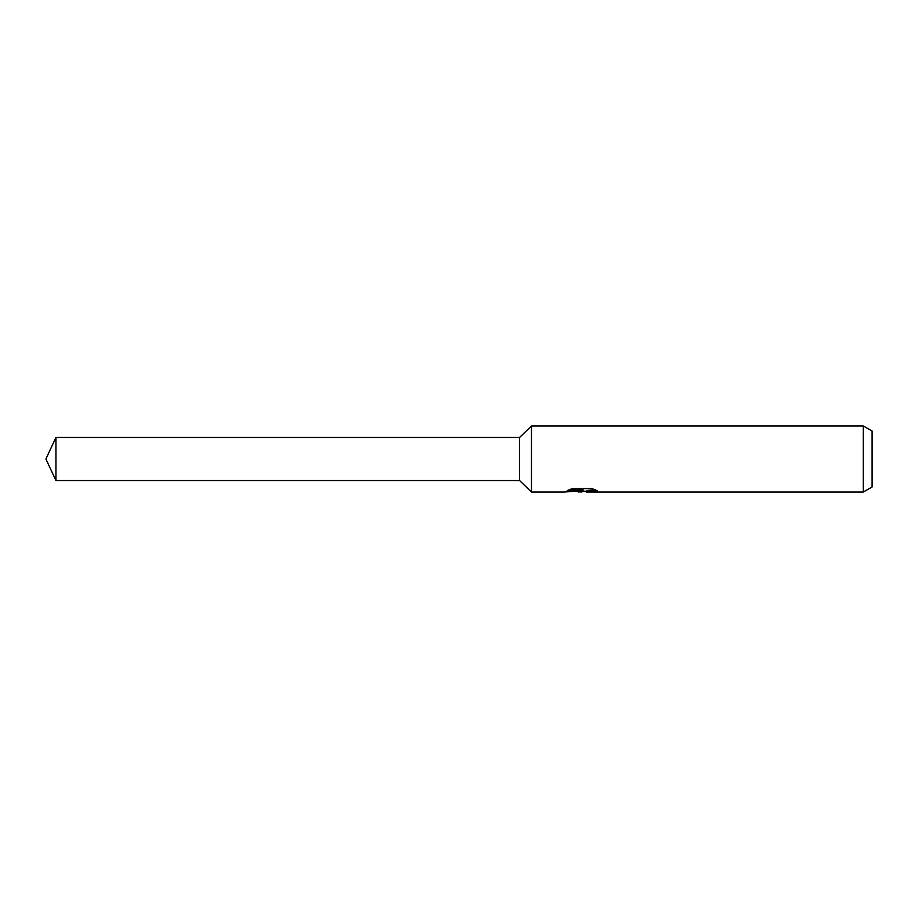 <?xml version="1.0" encoding="UTF-8"?>
<svg xmlns="http://www.w3.org/2000/svg" width="918" height="918" viewBox="0 0 918 918"><rect width="100%" height="100%" fill="white"/><g stroke="black" fill="none" stroke-linecap="round" stroke-linejoin="round"><path stroke-width="1.38" d="M569.16 489.753L583.022 489.753L583.022 490.614L564.168 492.048L531.465 492.048L519.588 480.539L519.588 437.461L531.465 425.952L863.287 425.952L872.1 431.035L872.1 486.965L863.287 492.048L586.292 492.048L586.097 491.176L588.427 490.373L595.105 489.764M531.465 492.048L531.465 425.952M584.514 491.222L581.037 492.048L575.276 491.314M581.037 492.048L581.805 491.44L578.696 492.048M863.287 492.048L863.287 425.952M583.022 490.614L567.163 490.614L572.339 488.583L591.88 488.583L597.561 490.855L590.985 490.786L586.097 492.002M581.805 490.74L581.805 491.44M576.458 491.222L581.266 490.797M519.588 480.539L55.941 480.539L45.9 459L55.941 437.461L519.588 437.461M55.941 480.539L55.941 437.461M581.805 491.222L586.097 491.222"/></g></svg>
